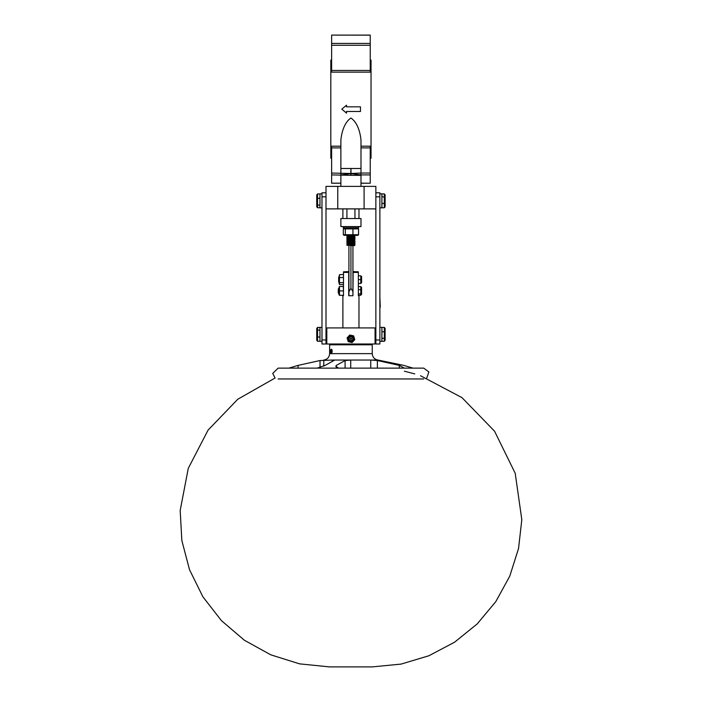 <?xml version="1.0" encoding="UTF-8"?>
<svg xmlns="http://www.w3.org/2000/svg" width="702" height="702" viewBox="0 0 702 702"><rect width="100%" height="100%" fill="white"/><g stroke="black" fill="none" stroke-linecap="round" stroke-linejoin="round"><path stroke-width="1.05" d="M350.93 239.636L350.93 240.83M350.93 244.463L350.93 245.244M350.93 245.639L350.93 288.232L348.92 291.716L348.92 245.639M352.939 245.639L352.939 291.716L350.93 288.232M354.694 236.056L352.939 235.697M354.694 237.662L352.939 238.11M354.694 240.075L352.939 240.523M348.92 237.276L346.911 237.302L347.595 236.89M352.939 291.716L352.939 295.735L348.718 295.735L348.718 272.411L343.489 272.411L343.489 295.331L339.47 295.252M348.92 291.716L348.92 295.735M379.879 193.849L381.897 193.849L381.897 207.845L379.879 207.845L381.897 207.845M321.981 193.849L319.963 193.849L319.963 207.845L321.981 207.845L319.963 207.845M385.108 197.227L385.108 206.836L384.31 207.757L384.31 193.927L385.108 194.849L385.108 197.227L381.897 196.665M385.108 206.836L385.108 194.849M385.108 203.22L381.897 203.58M381.897 193.927L384.31 193.892L385.108 194.823L385.108 206.871L384.31 207.792L381.897 207.757M385.108 204.177L385.108 194.823M381.897 207.792L384.31 207.792M381.897 193.892L384.31 193.892M316.751 203.159L316.751 197.174L316.751 206.827L317.558 207.748L319.963 207.748M319.963 198.175L316.751 198.534L316.751 204.519L317.558 205.081L317.558 207.748M316.751 206.827L316.751 194.858L317.558 193.936L317.558 205.081L319.963 205.081M319.963 193.936L317.558 193.936M338.267 292.874L338.267 288.899L339.066 288.496L339.066 286.969L339.066 294.849L338.662 293.269M339.47 291.251L339.47 295.331M339.663 286.477L343.296 286.477L343.489 290.549M343.296 295.331L339.663 295.331M343.296 290.9L339.663 290.9M339.47 286.837L339.47 290.549M339.066 276.062L339.066 283.59L339.066 276.062M339.47 274.807L339.47 284.564L343.489 284.564M343.489 282.222L343.489 282.801M343.489 277.308L343.489 277.957L343.489 277.308M343.296 282.634L339.663 282.634M343.296 277.553L339.663 277.553M343.296 274.57L339.663 274.57M358.573 227.79L343.287 227.79L358.573 227.79L358.573 226.579M343.287 227.79L343.287 226.579M344.015 235.293L357.844 235.302M357.616 235.424L358.546 234.731L343.313 234.731L343.313 228.887L344.015 228.317M343.313 228.887L358.546 228.887L357.844 228.317M344.243 235.424L343.313 234.731M352.939 234.731L352.939 228.887M358.546 234.731L358.546 228.887M345.323 234.731L345.323 228.887M354.694 236.855L354.659 236.039M352.939 237.022L354.396 236.96M354.264 237.302L354.659 236.837M354.264 237.294L354.826 237.741M354.264 238.092L354.949 238.487L354.264 238.917L354.659 239.25M352.939 239.435L354.396 239.373M354.501 239.373L352.939 239.452M352.939 239.593L354.607 240.172M354.264 240.505L354.949 240.9L354.264 241.33L354.659 241.663M352.939 242.006L354.949 242.515L354.264 242.936L354.949 243.313L354.264 243.743L354.659 244.077M352.939 244.261L354.396 244.199M354.501 244.199L352.939 244.278M347.595 235.275L346.911 235.705L347.604 236.1M347.595 236.083L346.911 236.504L347.604 236.907M348.92 237.171L346.911 237.302L347.604 237.706M347.595 237.688L346.911 238.118L347.604 238.513M348.92 238.777L347.2 238.847M347.595 238.496L346.911 238.917L347.604 239.321M347.165 240.479L348.92 240.374M347.595 240.102L346.911 240.532L347.604 240.926M347.595 240.909L346.911 241.312L348.92 241.181L346.911 241.321L347.604 241.725M346.92 242.927L348.92 242.787L346.911 242.936L347.604 243.34M347.595 243.322L346.911 243.726L348.92 243.594L346.911 243.734L347.604 244.138M348.92 244.41L346.911 244.533M352.939 244.656L353.896 244.594M354.475 245.577L354.949 244.928L352.939 244.419M352.939 243.848L353.896 243.796M352.939 243.041L353.896 242.989M352.939 242.243L353.896 242.181M351.535 245.639L354.378 245.524M354.563 245.63L347.227 245.27M347.042 245.375L354.949 245.042L351.588 245.639M346.92 235.828L354.879 235.424M347.604 236.205L346.911 236.6L347.604 237.03L354.264 236.627L347.622 236.697L354.949 236.205L351.035 235.618M354.238 237.092L346.911 237.416L354.238 237.092M354.238 237.89L346.911 238.215L354.238 237.89M354.264 238.215L347.648 238.601L346.911 239.013L347.604 239.435L354.264 239.04L347.622 239.11L354.949 238.619L351.035 238.031M354.238 239.505L346.911 239.821L354.238 239.505M354.238 240.303L346.911 240.628L354.238 240.303M354.264 240.646L347.648 241.014L346.911 241.427L347.604 241.848L354.949 241.049L347.622 241.523L354.949 241.032L354.264 239.821L351.035 239.636M354.238 241.909L346.911 242.234L354.238 241.909M354.238 242.716L346.911 243.041L354.238 242.716M354.264 243.041L347.648 243.427L346.911 243.84L347.604 244.261L354.264 243.866L347.622 243.936L354.949 243.445L351.035 242.848M354.238 244.322L346.911 244.647L354.238 244.322M346.911 235.802L347.604 235.398M346.92 244.673L354.264 244.665L354.949 244.261L354.212 243.831L351.035 243.655M346.92 242.26L351.035 242.05M354.264 241.453L354.949 241.83L354.264 243.059M346.92 239.847L353.676 239.908L354.949 239.443L354.264 239.022M346.92 237.434L353.676 237.495L354.949 237.03L354.264 236.609M351.412 245.235L351.895 245.235M338.662 288.548L338.267 292.918M361.583 294.313L360.784 295.226L360.784 286.591L361.583 287.504L361.583 289.829L358.371 289.54L358.371 293.857L360.784 293.857L361.583 293.234L361.583 294.313L361.583 288.575M361.583 289.829L361.583 293.234M358.371 286.591L360.784 286.591M358.371 295.226L360.784 295.226M338.662 282.064L338.662 277.237M361.583 279.65L361.583 276.632L361.583 282.66L360.784 283.468L360.784 279.642L361.583 279.642L361.583 282.669L360.784 283.468L358.371 283.468L360.784 283.468M360.784 275.825L360.784 279.642L358.371 279.642L358.371 275.825L360.784 275.825L361.583 276.632M358.371 279.642L358.371 283.468M340.874 139.944C341.567 133.582 343.743 122.947 350.93 118.006C358.125 122.947 360.301 133.591 360.986 139.944L360.986 168.489L340.874 168.489L340.874 139.944M370.235 60.1L371.033 60.1L371.033 158.222L370.235 158.222M331.625 60.1L330.826 60.1L330.826 158.222L331.625 158.222M330.826 156.239L330.826 144.428L330.905 155.704M371.033 156.239L371.033 155.756M370.235 70.437L370.235 72.13L331.625 72.13L331.625 35.1L370.235 35.153L370.235 70.437L331.625 70.437M360.986 146.191L370.235 146.191L370.235 147.885L360.986 147.885M340.874 183.169L331.625 183.169L331.625 147.885L340.874 147.885M360.986 186.372L360.986 173.043L351.044 173.491L350.93 168.489L350.833 173.692L340.874 174.903L340.874 168.489M330.826 155.66L330.826 154.458M330.826 153.247L330.826 152.044M330.826 150.833L330.826 149.631M330.826 148.42L330.826 147.218M330.826 144.893L330.826 146.007M370.954 155.704L371.033 144.805L371.033 154.458M371.033 153.247L371.033 152.044M371.033 150.833L371.033 149.631M371.033 148.42L371.033 147.218M371.033 144.893L371.033 146.007M346.534 105.195L341.795 109.161L346.534 113.127L346.534 111.486L360.468 111.486L360.468 106.836L346.534 106.836L346.534 105.195M350.833 173.692L350.93 175.325L331.625 174.903M340.874 186.372L340.874 175.325M360.986 175.325L350.93 175.325L351.044 173.491M350.816 173.491L331.625 173.043M360.986 183.169L370.235 183.222L370.235 174.903L360.986 174.903L351.026 173.692M370.235 174.903L370.235 173.043L360.986 173.043L360.986 168.489M364.092 208.889L375.86 208.889L375.86 186.372L326 186.372L326 208.889L364.092 208.889L364.092 186.372M340.874 146.191L331.625 146.191L331.625 147.885M370.235 173.043L370.235 147.885M375.86 192.804L379.879 192.804L379.879 196.823L375.86 196.823L375.86 343.998L379.879 343.998L375.86 343.998M379.879 196.823L379.879 343.998M379.879 280.405L379.879 287.162M379.879 307.072L379.879 309.547M379.879 297.174L380.282 307.072M321.981 339.979L321.981 343.998L326 343.998L326 339.979L321.981 339.979L321.981 192.804L326 192.804M321.981 196.823L326 196.823L326 339.979M321.981 286.056L321.981 278.633M321.981 273.376L321.981 265.768M358.976 208.889L358.976 218.541M342.892 208.889L342.892 218.541M340.874 226.579L360.986 226.579L360.986 218.541L340.874 218.541L340.874 226.579L340.874 218.541M360.986 226.579L360.986 218.541M358.976 327.913L358.976 295.735L358.371 295.735L358.371 293.857M358.371 289.54L358.371 272.411L353.141 272.411L352.939 295.735M353.141 272.411L353.141 271.604L358.371 271.806M343.489 271.806L348.718 271.604L348.718 272.411M343.489 295.735L342.892 295.735L342.892 327.913M375.061 327.913L326.807 327.913L326.807 343.998L375.061 343.998L375.061 327.913M378.141 368.129L344.779 368.129M370.753 367.839L370.753 360.047L332.406 360.047C334.257 360.056 334.749 360.214 333.889 360.53L325.123 365.391L317.067 368.129M288.873 368.129L298.069 365.391L320.024 360.53L332.406 360.047L332.406 361.074M412.995 368.129L403.79 365.391L378.062 360.047L370.753 360.047L377.369 360.53L399.324 365.391L404.361 368.129M338.697 368.129L335.758 366.312L336.328 365.391L345.086 360.53L350.719 360.047L350.719 367.839M378.062 360.047L378.062 360.047C374.482 359.398 372.543 357.265 372.244 353.641L372.244 344.805L329.615 344.805L329.615 353.641C329.317 357.265 327.378 359.398 323.797 360.047L323.797 366.163L323.797 360.047M426.763 378.018L428.887 371.946L423.71 368.129L278.15 368.129L272.736 373.42L275.096 378.018L237.776 399.236L208.046 430.15L188.294 468.295L180.186 510.442L181.844 540.558L189.54 569.77L202.913 596.832L221.437 620.638L244.366 640.233L270.779 654.834L299.614 663.864L329.615 666.9L372.244 666.9L401.114 664.092L428.957 655.729L454.633 642.163L477.193 623.92L495.787 601.649L509.749 576.184L518.55 548.481L521.814 519.655L515.207 473.288L494.568 431.212L461.977 397.63L420.542 375.745M423.71 378.957L278.15 378.957M385.108 340.338L385.108 331.976L385.108 340.338L384.31 341.26L384.31 327.43L385.108 328.352L385.108 331.976L381.897 331.607M385.108 337.969L381.897 338.522M381.897 327.43L384.31 327.395L385.108 328.325L385.108 340.373L384.31 341.304L381.897 341.26M379.879 341.347L381.897 341.347L381.897 327.351L379.879 327.351L381.897 327.351M385.108 337.048L385.108 331.019M381.897 341.304L384.31 341.304M381.897 327.395L384.31 327.395M316.751 330.677L316.751 336.662L316.751 328.36L317.558 327.439L317.558 330.107L316.751 330.677M316.751 338.022L316.751 332.037L316.751 340.33L316.751 336.662L317.558 337.013L317.558 341.251L316.751 340.33M316.751 328.36L316.751 332.037M319.963 330.107L317.558 330.107L317.558 337.013L319.963 337.013M319.963 327.439L317.558 327.439M319.963 341.251L317.558 341.251M321.981 341.347L319.963 341.347L319.963 327.351L321.981 327.351L319.963 327.351M348.262 341.672L347.078 337.908L349.754 335.003L353.606 335.863L354.782 339.636L352.106 342.541L348.262 341.672M349.649 340.172A1.895 1.895 0 0 0 352.325 340.058A1.895 1.895 0 0 0 352.22 337.372A1.895 1.895 0 0 0 349.535 337.486A1.895 1.895 0 0 0 349.649 340.172M351.333 338.329A0.597 0.597 0 0 0 350.491 338.364A0.597 0.597 0 0 0 350.526 339.215A0.597 0.597 0 0 0 351.369 339.18A0.597 0.597 0 0 0 351.333 338.329M330.554 351.237A2.009 0.79 -90 0 0 331.011 353.053A2.009 0.79 -90 0 0 332.143 351.237A2.009 0.79 -90 0 0 331.011 349.42A2.009 0.79 -90 0 0 330.554 351.237M331.906 350.456L331.906 352.018M331.713 352.843L331.713 349.631L330.984 349.631L330.616 351.237L330.984 352.843L331.713 352.843L330.984 352.843M331.721 351.237L330.616 351.237M331.713 349.631L330.984 349.631M337.767 186.372L337.767 208.889M370.235 45.279L331.625 45.279M370.235 43.419L331.625 43.419M379.879 339.979L375.86 339.979M399.324 368.129L399.324 365.391M377.369 368.067L377.369 360.53M372.244 353.641L329.615 353.641M345.086 368.067L345.086 360.53M336.328 367.207L336.328 365.391M320.024 367.488L320.024 360.53M298.069 368.129L298.069 365.391M349.034 340.839A2.808 2.808 0 0 0 352.992 340.672A2.808 2.808 0 0 0 352.825 336.706A2.808 2.808 0 0 0 348.868 336.872A2.808 2.808 0 0 0 349.034 340.839M347.604 244.945L346.911 244.55M354.264 244.542L354.949 244.147M347.604 242.532L346.911 242.137M354.264 242.129L354.949 241.734M347.604 240.119L346.911 239.724M354.264 239.715L354.949 239.321M346.972 245.296L347.595 244.928M347.595 242.515L346.911 242.91M354.264 244.647L354.949 245.042L354.264 245.472M354.949 208.889L354.949 218.541M354.264 237.408L354.949 237.811L354.264 238.232M346.911 208.889L346.911 218.541M346.911 237.416L347.604 237.013M346.911 239.821L347.604 239.426M346.911 242.234L347.604 241.83M346.911 244.647L347.604 244.243M347.604 243.462L346.92 243.067M347.604 241.049L346.92 240.654M347.604 238.636L346.92 238.241M347.051 245.367L347.604 245.051M347.604 242.638L346.911 243.032M347.604 240.224L346.911 240.619M347.604 237.811L346.911 238.206M331.625 183.222L340.874 183.222M370.235 183.222L360.986 183.222M370.235 35.1L331.625 35.1M330.826 344.805L330.826 343.998M371.033 344.805L371.033 343.998M329.615 666.9L372.244 666.9M414.75 373.894L404.378 371.209M375.061 338.373L375.86 338.373M375.061 330.326L375.86 330.326L375.061 330.326M326.807 330.326L326 330.326M326.807 338.373L326 338.373M348.991 340.882C353.009 341.979 354.299 340.575 352.878 336.662C351.992 335.96 346.99 333.941 348.991 340.882"/></g></svg>

